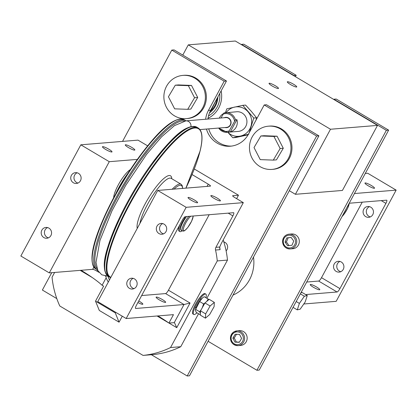 <?xml version="1.0" encoding="UTF-8"?>
<svg xmlns="http://www.w3.org/2000/svg" width="417" height="417" viewBox="0 0 417 417"><rect width="100%" height="100%" fill="white"/><g stroke="black" fill="none" stroke-linecap="round" stroke-linejoin="round"><path stroke-width="0.63" d="M199.967 129.588L226.535 127.409A4.921 4.707 -94.7 0 0 230.09 119.872A4.921 4.707 -94.7 0 0 225.733 117.604L185.878 120.862A4.921 4.707 85.3 0 1 190.934 126.57M235.459 119.778L236.919 119.658A9.857 9.435 85.3 0 1 230.32 131.897L228.86 132.017L229.241 130.823L235.459 119.778A9.857 9.435 -94.7 0 0 225.602 112.658A9.857 9.435 -94.7 0 0 223.95 112.95L236.892 111.735M219.321 118.126A9.857 9.435 85.3 0 1 223.303 113.705M223.95 112.95L220.974 117.99M236.919 119.658L230.32 131.897M224.205 117.724A5.171 4.952 85.3 0 1 230.45 125.069A5.171 4.952 85.3 0 1 225.013 127.534M93.835 267.193L92.673 269.346A3.784 0.615 -151.7 0 1 96.932 271.128L99.006 272.364M137.329 159.393L109.27 161.692L49.289 272.895L20.85 256.022L80.83 144.814L109.27 161.692M92.673 269.346L49.289 272.895M107.935 276.195A21.736 20.798 -94.7 0 0 109.462 279.911M108.321 282.038A21.736 20.798 85.3 0 1 106.142 277.79L102.108 285.27L103.604 286.156L95.514 301.147L115.264 312.865L115.598 312.244M105.24 276.059L105.944 276.262L106.142 277.79M157.073 315.997L176.751 327.673L190.048 303.023L184.017 304.525L135.739 308.476A3.784 0.907 -59.3 0 1 135.577 308.444A3.784 0.907 -59.3 0 1 136.416 305.28L182.391 220.035A3.784 0.907 -59.3 0 1 185.257 216.663L233.536 212.706A3.784 0.907 -59.3 0 1 233.697 212.738A3.784 0.907 -59.3 0 1 232.858 215.907L215.907 247.333A3.784 3.623 -94.7 0 0 215.537 250.038L220.103 249.668L219.723 247.02L221.208 243.658L243.33 202.636L186.159 207.317L126.179 318.525L173.467 314.653L168.948 323.034A47.314 7.72 28.3 0 0 157.98 315.924M176.751 327.673L174.473 322.659L168.948 323.034M102.108 285.27A47.314 7.72 28.3 0 0 81.086 270.294M147.66 145.814A3.784 0.615 28.3 0 1 146.43 145.132L138.001 140.133L80.83 144.814M232.696 195.938L232.842 195.672A3.784 0.615 28.3 0 0 232.67 195.75A3.784 0.615 28.3 0 0 234.907 197.637L243.33 202.636M122.275 316.211L119.053 322.179L99.303 310.462L95.514 301.147M215.537 250.038A86.746 83.009 85.3 0 1 217.273 260.922L170.553 347.538A86.746 83.009 85.3 0 1 143.057 355.409L59.787 305.995A86.746 83.009 85.3 0 1 52.057 277.222L54.627 272.463M141.665 295.544L165.585 293.584A3.784 0.907 120.7 0 0 168.452 290.206L209.178 214.703M126.179 318.525L97.74 301.647L157.72 190.444L210.33 186.133A3.784 0.615 28.3 0 0 210.502 186.055A3.784 0.615 28.3 0 0 208.265 184.168L207.061 186.404M192.055 174.551L208.265 184.168M47.58 227.578A5.426 5.192 -94.7 0 0 48.419 237.852M41.856 230.158A5.426 5.192 85.3 0 1 51.557 232.42A5.426 5.192 85.3 0 1 42.018 235.751A5.426 5.192 85.3 0 1 41.856 230.158M77.124 172.794A5.426 5.192 -94.7 0 0 77.969 183.068M71.401 175.375A5.426 5.192 85.3 0 1 81.106 177.642A5.426 5.192 85.3 0 1 71.568 180.968A5.426 5.192 85.3 0 1 71.401 175.375M133.159 278.363A5.426 5.192 -94.7 0 0 134.003 288.637M127.435 280.943A5.426 5.192 85.3 0 1 137.141 283.206A5.426 5.192 85.3 0 1 127.602 286.536A5.426 5.192 85.3 0 1 127.435 280.943M162.708 223.58A5.426 5.192 -94.7 0 0 163.547 233.854M156.985 226.16A5.426 5.192 85.3 0 1 166.685 228.427A5.426 5.192 85.3 0 1 157.146 231.753A5.426 5.192 85.3 0 1 156.985 226.16M102.702 146.633A5.426 0.886 -151.7 0 1 108.232 148.864A5.426 0.886 -151.7 0 1 112.006 151.897A5.426 0.886 -151.7 0 1 106.809 150.099A5.426 0.886 -151.7 0 1 102.457 146.742A5.426 0.886 -151.7 0 1 102.702 146.633M125.527 144.762A5.426 0.886 -151.7 0 1 131.058 146.993A5.426 0.886 -151.7 0 1 134.832 150.026A5.426 0.886 -151.7 0 1 129.635 148.228A5.426 0.886 -151.7 0 1 125.277 144.876A5.426 0.886 -151.7 0 1 125.527 144.762M138.736 300.975A5.426 0.886 -151.7 0 1 142.838 304.191A5.426 0.886 -151.7 0 1 142.588 304.306A5.426 0.886 -151.7 0 1 137.897 302.534M188.281 197.418A5.426 0.886 -151.7 0 1 193.811 199.649A5.426 0.886 -151.7 0 1 197.585 202.683A5.426 0.886 -151.7 0 1 192.388 200.885A5.426 0.886 -151.7 0 1 188.036 197.528A5.426 0.886 -151.7 0 1 188.281 197.418M165.413 302.434A5.426 0.886 -151.7 0 1 159.883 300.204A5.426 0.886 -151.7 0 1 156.109 297.175A5.426 0.886 -151.7 0 1 156.354 297.06A5.426 0.886 -151.7 0 1 161.89 299.291A5.426 0.886 -151.7 0 1 165.658 302.325A5.426 0.886 -151.7 0 1 165.413 302.434M211.106 195.547A5.426 0.886 -151.7 0 1 216.637 197.778A5.426 0.886 -151.7 0 1 220.411 200.812A5.426 0.886 -151.7 0 1 215.214 199.018A5.426 0.886 -151.7 0 1 210.861 195.662A5.426 0.886 -151.7 0 1 211.106 195.547M236.627 198.659L238.482 195.208L194.296 168.989M232.842 195.672L238.482 195.208M217.273 260.922L227.479 260.088A86.746 83.009 -94.7 0 0 223.184 239.999M157.72 190.444L186.159 207.317M196.954 312.802A11.827 2.841 -59.3 0 1 193.759 314.454L192.972 313.985A11.827 2.841 -59.3 0 1 195.583 304.092A11.827 2.841 -59.3 0 1 205.044 293.641L205.831 294.11A11.827 2.841 -59.3 0 1 205.915 297.707M119.053 322.179L115.264 312.865M143.057 355.409L153.268 354.575A86.746 83.009 -94.7 0 0 180.759 346.704L198.539 313.74M206.879 298.28L227.479 260.088M170.553 347.538L180.759 346.704M193.759 314.454A11.827 2.841 -59.3 0 1 197.35 302.831A11.827 2.841 -59.3 0 1 205.831 294.11M205.659 313.892L210.105 306L204.971 302.951L200.525 310.847L200.301 315.116L205.435 318.166L205.659 313.892L200.525 310.847M210.105 306L214.328 302.372L214.103 306.641L209.657 314.538L205.435 318.166M214.328 302.372L209.193 299.323L204.971 302.951M180.05 224.372A11.655 2.799 120.7 0 0 178.987 231.028L179.909 231.576A11.655 2.799 120.7 0 0 182.125 230.783M185.007 218.748L185.07 217.58A11.655 2.799 120.7 0 0 179.909 231.576M185.07 217.58L184.423 217.194M188.901 216.36A9.841 2.366 120.7 0 0 186.811 219.076A9.841 2.366 120.7 0 0 182.417 230.955L180.968 230.095A9.841 2.366 -59.3 0 1 185.367 218.221A9.841 2.366 -59.3 0 1 186.587 216.553M184.658 217.335A9.304 2.236 -59.3 0 1 185.127 216.689M184.538 217.267A9.841 2.366 -59.3 0 1 184.84 216.845M113.653 197.721A17.743 4.264 -59.3 0 1 119.752 182.328A17.743 4.264 -59.3 0 1 130.339 169.599M208.636 299.802L208.245 299.093L206.67 301.491M201.14 309.748L199.639 311.744L195.636 309.372L199.613 301.522L202.5 297.894L204.247 296.716L208.245 299.093M204.909 303.06L203.611 303.899L202.302 307.683M199.613 301.522L203.611 303.899M202.412 297.967A7.887 1.892 120.7 0 0 202.344 298.019A7.887 1.892 120.7 0 0 195.521 309.518L195.49 310.608L196.298 312.411L200.322 314.772M199.639 311.744L200.395 313.355M195.464 309.862L195.636 309.372M202.881 306.662A7.887 1.892 120.7 0 0 202.61 307.136M224.977 242.376A4.921 4.707 -94.7 0 0 223.861 242.1M223.851 242.068A4.921 4.707 85.3 0 1 224.664 242.209M240.687 345.412A7.397 7.079 -94.7 0 0 247.14 337.457A7.397 7.079 -94.7 0 0 239.483 330.665L236.924 330.874A7.397 7.079 -94.7 0 0 231.482 334.351A7.397 7.079 -94.7 0 0 231.508 342.091A7.397 7.079 -94.7 0 0 238.133 345.62A7.397 7.079 -94.7 0 0 244.581 337.671A7.397 7.079 -94.7 0 0 236.924 330.874L231.44 334.371C229.637 341.309 231.868 345.057 238.133 345.62L240.687 345.412M235.152 334.257L239.509 334.403L241.594 338.411L239.322 342.284L234.964 342.138L232.879 338.13L235.152 334.257M236.528 334.142L234.255 338.015L232.879 338.13M234.255 338.015L236.345 342.029L234.964 342.138M236.345 342.029L239.421 342.117M292.838 248.72A7.397 7.079 -94.7 0 0 299.291 240.771A7.397 7.079 -94.7 0 0 291.629 233.973L289.075 234.182A7.397 7.079 -94.7 0 0 283.179 238.566A7.397 7.079 -94.7 0 0 290.279 248.928A7.397 7.079 -94.7 0 0 296.732 240.979A7.397 7.079 -94.7 0 0 289.075 234.182C286.307 234.516 284.326 235.986 283.138 238.587C282.142 245.165 284.524 248.615 290.279 248.928L292.838 248.72M291.149 237.455L286.792 237.904L291.118 237.414L293.714 241.089L291.978 245.259L287.652 245.743L285.056 242.068L286.792 237.904M288.168 237.789L286.432 241.959L285.056 242.068M286.432 241.959L289.028 245.629M253.505 257.101A35.721 34.184 85.3 0 1 249.502 279.807A35.721 34.184 85.3 0 1 233.009 295.1M295.444 76.702L296.206 75.295L243.804 44.197L241.521 44.384L293.922 75.482L293.792 75.722M296.206 75.295L293.922 75.482M333.819 99.475L333.949 99.23L386.351 130.328L256.935 370.275L208.093 341.288M256.935 370.275L259.218 370.087L388.634 130.14L336.232 99.043L333.949 99.23M388.634 130.14L386.351 130.328M223.793 241.876A5.364 5.129 85.3 0 1 226.108 250.898M207.927 119.059A23.972 22.94 85.3 0 1 210.694 110.255L226.473 81.002L174.066 49.904L171.788 50.092L224.19 81.19L208.411 110.442A23.972 22.94 -94.7 0 0 205.644 119.246M226.473 81.002L224.19 81.19M231.518 146.091A23.972 22.94 85.3 0 1 208.729 128.869M206.446 129.056A23.972 22.94 -94.7 0 0 230.377 146.211A23.972 22.94 -94.7 0 0 248.438 134.196L264.211 104.943L316.618 136.036L187.202 375.983L151.381 354.726M187.202 375.983L189.485 375.795L318.901 135.848L266.494 104.756L264.211 104.943M318.901 135.848L316.618 136.036M56.795 298.598L42.372 290.039L51.724 272.697M122.541 141.399L171.788 50.092M186.409 118.621L187.4 118.543A21.684 20.751 -94.7 0 0 203.314 108.415A21.684 20.751 -94.7 0 0 203.303 85.683A21.684 20.751 -94.7 0 0 183.861 75.31L182.87 75.394A21.684 20.751 -94.7 0 0 163.954 98.699A21.684 20.751 -94.7 0 0 186.409 118.621A21.684 20.751 -94.7 0 0 202.318 108.498A21.684 20.751 -94.7 0 0 202.308 85.766A21.684 20.751 -94.7 0 0 182.87 75.394M271.988 169.406L272.984 169.328A21.684 20.751 -94.7 0 0 288.892 159.2A21.684 20.751 -94.7 0 0 288.887 136.468A21.684 20.751 -94.7 0 0 269.445 126.096L268.449 126.179A21.684 20.751 -94.7 0 0 249.538 149.484A21.684 20.751 -94.7 0 0 271.988 169.406A21.684 20.751 -94.7 0 0 287.902 159.284A21.684 20.751 -94.7 0 0 287.892 136.552A21.684 20.751 -94.7 0 0 268.449 126.179M188.354 85.678L194.567 97.74L187.713 109.327L190.856 109.072L197.71 97.479L191.492 85.422L178.429 84.927L175.291 85.188L188.354 85.678L191.492 85.422M187.713 109.327L174.65 108.837L168.432 96.775L175.291 85.188M194.567 97.74L197.71 97.479M273.933 136.463L280.151 148.525L273.291 160.112L276.435 159.857L283.289 148.264L277.07 136.208L264.013 135.713L260.87 135.973L273.933 136.463L277.07 136.208M273.291 160.112L260.234 159.622L254.016 147.561L260.87 135.973M280.151 148.525L283.289 148.264M290.477 84.51A5.364 0.876 -151.7 0 1 287.308 81.841A5.364 0.876 -151.7 0 1 292.442 83.614A5.364 0.876 -151.7 0 1 296.748 86.929A5.364 0.876 -151.7 0 1 290.477 84.51M235.308 41.017L377.505 125.397L330.488 129.249L188.291 44.864L235.308 41.017M289.32 190.694L295.398 194.301L342.42 190.454L377.505 125.397M208.031 118.277A24.587 23.529 -94.7 0 0 221.14 90.89M182.782 55.075L188.291 44.864M295.398 194.301L330.488 129.249M272.218 86.006A5.364 0.876 -151.7 0 1 269.048 83.332A5.364 0.876 -151.7 0 1 274.183 85.11A5.364 0.876 -151.7 0 1 278.488 88.425A5.364 0.876 -151.7 0 1 272.218 86.006M365.276 173.451L367.711 173.248L396.15 190.126L336.17 301.335L303.79 303.988M354.44 193.54L396.15 190.126M349.206 203.235L386.59 200.176A3.784 0.907 -59.3 0 1 386.752 200.207A3.784 0.907 -59.3 0 1 385.918 203.376L339.938 288.616A3.784 0.907 -59.3 0 1 337.072 291.994L305.635 294.564M334.194 264.018A5.426 5.192 85.3 0 1 343.087 263.799A5.426 5.192 85.3 0 1 339.167 272.113A5.426 5.192 85.3 0 1 334.194 264.018M339.918 261.433A5.426 5.192 -94.7 0 0 340.762 271.707M363.739 209.235A5.426 5.192 85.3 0 1 372.636 209.016A5.426 5.192 85.3 0 1 368.711 217.33A5.426 5.192 85.3 0 1 363.739 209.235M369.467 206.655A5.426 5.192 -94.7 0 0 370.306 216.929M310.472 284.441A5.426 0.886 -151.7 0 1 316.003 286.672A5.426 0.886 -151.7 0 1 319.776 289.706A5.426 0.886 -151.7 0 1 319.531 289.82A5.426 0.886 -151.7 0 1 313.996 287.589A5.426 0.886 -151.7 0 1 310.227 284.556A5.426 0.886 -151.7 0 1 310.472 284.441M374.278 188.307A5.426 0.886 -151.7 0 1 368.748 186.076A5.426 0.886 -151.7 0 1 364.974 183.042A5.426 0.886 -151.7 0 1 370.171 184.84A5.426 0.886 -151.7 0 1 374.523 188.197A5.426 0.886 -151.7 0 1 374.278 188.307M306.714 282.033L318.64 281.053A3.784 0.907 120.7 0 0 321.507 277.675L362.232 202.172M297.29 309.873L299.385 303.404L304.374 296.237L307.266 295.533L305.171 302.002L300.177 309.174L297.29 309.873L293.052 307.36M299.385 303.404L296.206 301.517M307.266 295.533L302.132 292.489L300.912 292.781M304.374 296.237L300.344 293.839M301.653 292.604L301.673 292.296L301.001 292.76M301.298 292.072L301.673 292.296M238.102 131.418A9.862 9.435 -94.7 0 0 246.489 124.641A9.862 9.435 -94.7 0 0 236.496 111.766M227.791 132.262A14.788 14.147 -94.7 0 0 240.51 136.041A14.788 14.147 -94.7 0 0 250.982 126.174A14.788 14.147 -94.7 0 0 247.969 111.709A14.788 14.147 -94.7 0 0 234.484 107.112A14.788 14.147 -94.7 0 0 226.181 112.611M248.803 134.258L232.837 137.772L227.745 132.267M225.425 112.673L226.812 108.842L242.777 105.329L253.776 118.037L249.131 132.903M232.837 137.772L235.641 137.542L248.079 134.837M256.002 120.164L256.58 117.808L251.388 111.428L245.582 105.1L242.777 105.329M253.776 118.037L256.58 117.808M218.659 128.055A9.857 9.435 -94.7 0 0 227.208 132.309A9.857 9.435 -94.7 0 0 228.86 132.017M223.022 114.185A8.913 8.528 85.3 0 1 234.531 121.019M229.241 130.823A8.913 8.528 85.3 0 1 219.446 127.993M96.932 271.128L97.542 269.997M165.585 293.584L184.017 304.525L174.264 322.602M219.723 247.02L215.907 247.333M219.618 247.594A86.746 83.009 85.3 0 1 220.103 249.668M80.184 270.367L92.126 277.456M232.858 215.907L228.208 213.144M168.452 290.206L190.048 303.023M135.739 308.476L135.473 308.319M193.113 216.016A8.898 2.137 -59.3 0 1 188.651 226.249A8.898 2.137 -59.3 0 1 183.355 230.002A8.898 2.137 -59.3 0 1 187.66 219.874A8.898 2.137 -59.3 0 1 190.725 216.215M191.992 126.58A86.043 20.673 120.7 0 0 152.132 163.193L152.132 163.193A86.043 20.673 120.7 0 0 118.47 219.915L118.47 219.915A86.043 20.673 120.7 0 0 105.433 272.442M119.048 218.68L118.47 219.915C106.804 246.874 99.21 267.386 108.217 276.351A86.746 20.84 -59.3 0 1 134.561 191.116A86.746 20.84 -59.3 0 1 196.751 127.149C184.569 123.541 170.204 140.034 152.132 163.193L151.324 164.288M196.751 127.149L198.289 128.061A86.746 20.84 120.7 0 0 136.098 192.023A86.746 20.84 120.7 0 0 109.749 277.258L110.661 277.696M97.171 269.794L95.634 268.887A86.746 20.84 -59.3 0 1 121.983 183.652A86.746 20.84 -59.3 0 1 184.173 119.684L185.706 120.596A86.746 20.84 120.7 0 0 123.515 184.559A86.746 20.84 120.7 0 0 97.171 269.794L97.578 270.018M96.994 268.548A86.043 20.673 -59.3 0 1 124.433 185.091A86.043 20.673 -59.3 0 1 184.533 121.045M178.054 119.465A86.272 20.725 120.7 0 0 121.686 183.475A86.272 20.725 120.7 0 0 92.511 263.622M171.768 178.716A31.546 7.579 120.7 0 0 152.778 191.424A31.546 7.579 120.7 0 0 137.245 228.401M139.935 223.418A29.649 7.125 -59.3 0 1 154.332 193.233A29.649 7.125 -59.3 0 1 171.126 178.335L181.051 184.225A29.649 7.125 120.7 0 0 172.158 189.261M110.854 277.331A86.272 20.725 -59.3 0 1 151.361 169.495A86.272 20.725 -59.3 0 1 200.04 151.1A86.272 20.725 -59.3 0 1 185.893 188.135L200.108 150.98C203.142 138.585 202.532 130.943 198.289 128.061M128.149 172.977A28.705 6.896 120.7 0 0 115.566 194.176M174.03 189.104A28.705 6.896 -59.3 0 1 182.51 188.411M232.019 334.903A6.385 6.114 -94.7 0 0 237.085 344.651A6.385 6.114 -94.7 0 0 242.605 335.252A6.385 6.114 -94.7 0 0 232.019 334.903M283.774 238.998A6.385 6.114 -94.7 0 0 290.086 247.927A6.385 6.114 -94.7 0 0 294.298 237.815A6.385 6.114 -94.7 0 0 283.774 238.998M210.694 110.255L208.411 110.442M219.733 93.497A22.711 21.731 85.3 0 1 208.495 115.936M209.459 112.918A20.662 19.771 -94.7 0 0 217.893 96.911M217.153 98.282A19.714 18.864 85.3 0 1 210.095 111.438M339.938 288.616L321.507 277.675M385.918 203.376L381.263 200.613M337.072 291.994L318.64 281.053M349.165 203.319A8.898 2.137 -59.3 0 1 342.07 216.475M107.967 276.195L101.769 274.798L97.854 270.57L96.009 262.397L99.95 240.489L112.001 210.788L125.705 185.398L146.555 154.405L161.64 136.745L174.457 125.632L185.878 120.862M218.628 128.061L227.208 132.309L238.503 131.386M201.041 299.291L200.092 298.728M196.011 307.767L195.062 307.204M182.417 230.955L183.735 231.091L184.861 230.518L187.744 227.541L191.585 221.276L193.274 216.006M177.934 228.297L178.622 228.704M108.217 276.351L109.749 277.258M185.706 120.596L186.097 120.847M95.634 268.887C83.958 258.827 101.868 215.902 126.262 175.948C148.332 141.952 171.017 115.134 184.173 119.684M115.363 194.546L128.373 172.617M181.051 184.225L182.146 185.429L182.667 188.401M223.835 242.011L224.132 241.985M210.111 111.412L210.893 110.729L217.101 98.37M341.976 216.647L343.785 214.588L347.627 208.323L349.305 203.23"/></g></svg>
